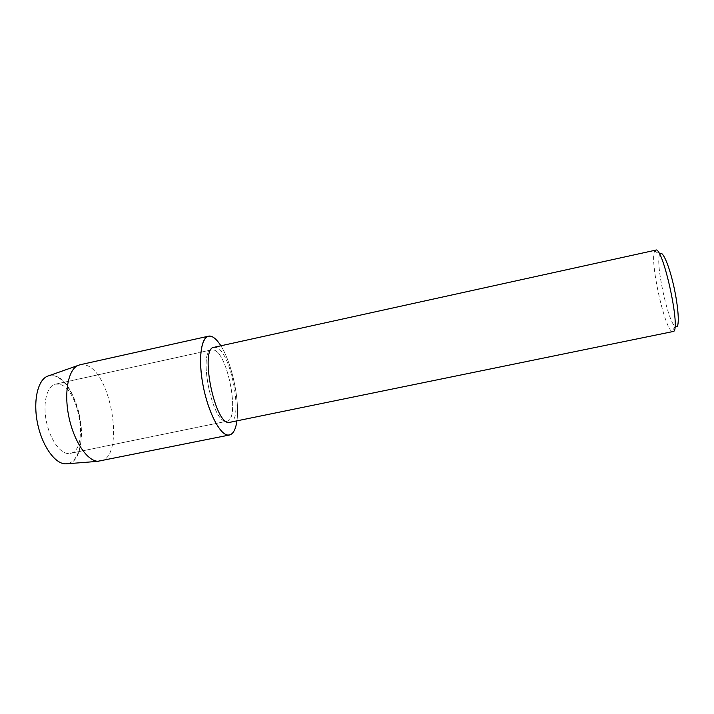 <?xml version="1.0" encoding="UTF-8"?>
<svg xmlns="http://www.w3.org/2000/svg" width="714" height="714" viewBox="0 0 714 714"><rect width="100%" height="100%" fill="white"/><g stroke="black" fill="none" stroke-linecap="round" stroke-linejoin="round"><path stroke-width="0.54" stroke-dasharray="3.57 2.68" d="M67.857 453.524C59.316 453.024 49.212 437.78 46.062 419.787C42.822 401.795 47.311 385.738 55.433 384.159L59.039 384.186C79.111 387.175 89.473 450.677 70.133 453.39L67.857 453.524C59.316 453.024 49.212 437.78 46.062 419.787C42.822 401.795 47.311 385.738 55.433 384.159L59.039 384.186C79.111 387.175 89.473 450.677 70.133 453.39L67.857 453.524M67.411 463.743C92.597 461.057 79.923 380.16 54.014 375.769L48.73 375.796L54.014 375.769C65.884 378.545 77.888 400.206 80.736 422.59C83.743 444.983 76.969 464.528 65.144 463.85M225.383 421.198C211.469 420.385 198.189 350.235 211.781 349.824L214.28 350.119C228.364 354.662 240.1 419.805 226.945 421.224L225.383 421.198C211.469 420.385 198.189 350.235 211.781 349.824L214.28 350.119C228.364 354.662 240.1 419.805 226.945 421.224L225.383 421.198M214.039 347.299L216.681 347.62C231.416 352.546 243.777 421.108 230.033 422.617M655.702 250.132L654.577 251.364C649.758 260.503 663.895 326.343 671.785 331.457L673.07 331.912M654.711 251.069L659.718 254.354C655.14 262.457 667.974 322.228 675.239 326.61L677.122 326.476M220.867 345.79C231.961 363.033 240.011 400.947 236.878 421.206C240.011 400.947 231.961 363.033 220.867 345.79M79.968 364.774L85.037 364.952C111.322 370.361 125.619 457.424 100.424 461.119M55.433 384.159L211.781 349.824L55.433 384.159M675.239 326.61L671.785 331.457M70.133 453.39L226.945 421.224L70.133 453.39"/><path stroke-width="1.07" d="M67.411 463.743L65.144 463.85C54.344 463.484 41.385 444.545 37.208 421.688C32.924 398.84 38.52 378.25 48.73 375.796L79.968 364.774L208.479 336.196L212.183 336.705C215.012 338.052 217.913 341.078 220.867 345.79C217.913 341.078 215.012 338.052 212.183 336.705C203.035 332.117 197.769 351.806 202.098 379.759C206.292 407.676 218.752 433.933 227.543 435.022C219.421 433.916 208.06 411.639 203.124 385.703C198.108 359.767 200.884 337.543 208.479 336.196M228.426 422.59C213.879 421.822 199.813 347.682 214.039 347.299L655.702 250.132C662.503 245.589 680.487 325.968 673.829 331.376L228.426 422.59M677.122 326.476C679.674 323.424 677.818 302.852 672.999 282.869C668.215 262.823 662.021 249.713 659.843 254.095M236.878 421.206C235.441 430.899 232.327 435.504 227.543 435.022L229.462 435.013C233.21 434.032 235.682 429.426 236.878 421.206M229.462 435.013L97.782 461.289C87.046 460.825 73.801 441.118 68.839 416.726C63.787 392.361 68.285 369.54 78.058 365.416M65.144 463.85C54.639 463.466 42.046 445.598 37.556 423.438C32.969 401.295 37.61 380.366 47.186 376.349M65.777 463.868L98.425 461.315"/></g></svg>
